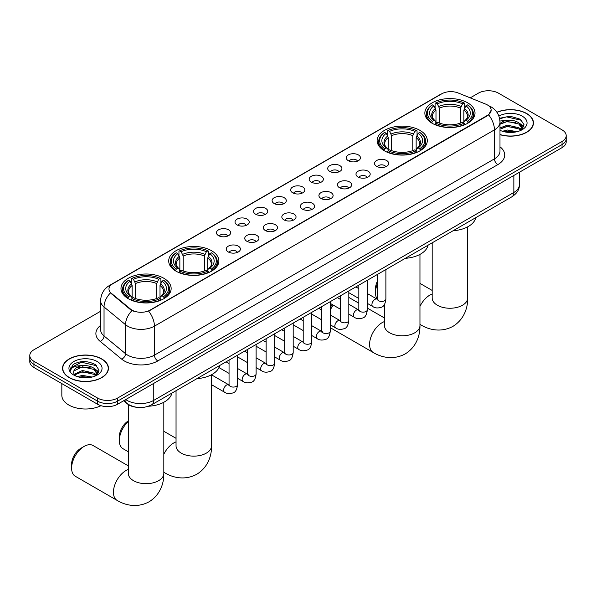 <?xml version="1.0" encoding="UTF-8"?>
<svg xmlns="http://www.w3.org/2000/svg" width="596" height="596" viewBox="0 0 596 596"><rect width="100%" height="100%" fill="white"/><g stroke="black" fill="none" stroke-linecap="round" stroke-linejoin="round"><path stroke-width="0.89" d="M419.949 130.368A25.084 14.483 0 0 0 392.615 127.231A25.084 14.483 0 0 0 377.126 140.611A25.084 14.483 0 0 0 384.472 150.848A25.084 14.483 0 0 0 411.814 153.992A25.084 14.483 0 0 0 427.295 140.611A25.084 14.483 0 0 0 419.949 130.368M211.528 250.7A25.084 14.483 0 0 0 184.186 247.564A25.084 14.483 0 0 0 168.705 260.944A25.084 14.483 0 0 0 176.051 271.18A25.084 14.483 0 0 0 203.385 274.316A25.084 14.483 0 0 0 218.874 260.944A25.084 14.483 0 0 0 211.528 250.7M163.803 278.25A25.084 14.483 0 0 0 136.469 275.114A25.084 14.483 0 0 0 120.981 288.494A25.084 14.483 0 0 0 128.334 298.73A25.084 14.483 0 0 0 155.668 301.874A25.084 14.483 0 0 0 171.149 288.494A25.084 14.483 0 0 0 163.803 278.25M467.666 102.817A25.084 14.483 0 0 0 440.332 99.681A25.084 14.483 0 0 0 424.851 113.054A25.084 14.483 0 0 0 432.197 123.297A25.084 14.483 0 0 0 459.531 126.434A25.084 14.483 0 0 0 475.019 113.054A25.084 14.483 0 0 0 467.666 102.817M348.332 160.704A7.1 4.098 180 0 1 346.924 159.542A7.1 4.098 180 0 1 349.271 154.453A7.1 4.098 180 0 1 358.375 154.908A7.1 4.098 180 0 1 359.783 159.542A7.1 4.098 180 0 1 348.332 160.704M357.503 161.129A4.261 2.458 0 0 0 356.363 159.929A4.261 2.458 0 0 0 352.169 159.303A4.261 2.458 0 0 0 349.196 161.129M329.789 171.41A7.1 4.098 180 0 1 328.381 170.247A7.1 4.098 180 0 1 330.735 165.152A7.1 4.098 180 0 1 339.832 165.614A7.1 4.098 180 0 1 341.24 170.247A7.1 4.098 180 0 1 329.789 171.41M338.968 171.834A4.261 2.458 0 0 0 337.82 170.635A4.261 2.458 0 0 0 333.626 170.009A4.261 2.458 0 0 0 330.653 171.834M311.254 182.108A7.1 4.098 180 0 1 309.845 180.953A7.1 4.098 180 0 1 312.192 175.857A7.1 4.098 180 0 1 321.289 176.312A7.1 4.098 180 0 1 322.704 180.953A7.1 4.098 180 0 1 311.254 182.108M320.425 182.532A4.261 2.458 0 0 0 319.285 181.34A4.261 2.458 0 0 0 315.09 180.715A4.261 2.458 0 0 0 312.118 182.532M292.71 192.813A7.1 4.098 180 0 1 291.302 191.659A7.1 4.098 180 0 1 293.657 186.563A7.1 4.098 180 0 1 302.753 187.017A7.1 4.098 180 0 1 304.161 191.659A7.1 4.098 180 0 1 292.71 192.813M301.889 193.238A4.261 2.458 0 0 0 300.742 192.039A4.261 2.458 0 0 0 296.547 191.42A4.261 2.458 0 0 0 293.575 193.238M274.175 203.519A7.1 4.098 180 0 1 272.767 202.357A7.1 4.098 180 0 1 275.114 197.269A7.1 4.098 180 0 1 284.21 197.723A7.1 4.098 180 0 1 285.618 202.357A7.1 4.098 180 0 1 274.175 203.519M283.346 203.944A4.261 2.458 0 0 0 282.206 202.744A4.261 2.458 0 0 0 278.012 202.126A4.261 2.458 0 0 0 275.039 203.944M255.632 214.225A7.1 4.098 180 0 1 254.224 213.063A7.1 4.098 180 0 1 256.578 207.967A7.1 4.098 180 0 1 265.674 208.429A7.1 4.098 180 0 1 267.082 213.063A7.1 4.098 180 0 1 255.632 214.225M264.81 214.649A4.261 2.458 0 0 0 263.663 213.45A4.261 2.458 0 0 0 259.469 212.824A4.261 2.458 0 0 0 256.496 214.649M237.096 224.923A7.1 4.098 180 0 1 235.681 223.768A7.1 4.098 180 0 1 238.035 218.672A7.1 4.098 180 0 1 247.131 219.127A7.1 4.098 180 0 1 248.539 223.768A7.1 4.098 180 0 1 237.096 224.923M246.267 225.348A4.261 2.458 0 0 0 245.127 224.156A4.261 2.458 0 0 0 240.926 223.53A4.261 2.458 0 0 0 237.96 225.348M218.553 235.629A7.1 4.098 180 0 1 217.145 234.474A7.1 4.098 180 0 1 219.499 229.378A7.1 4.098 180 0 1 228.596 229.833A7.1 4.098 180 0 1 230.004 234.474A7.1 4.098 180 0 1 218.553 235.629M227.732 236.053A4.261 2.458 0 0 0 226.584 234.854A4.261 2.458 0 0 0 222.39 234.235A4.261 2.458 0 0 0 219.417 236.053M376.612 166.329A7.1 4.098 180 0 1 375.204 165.166A7.1 4.098 180 0 1 377.551 160.071A7.1 4.098 180 0 1 386.648 160.533A7.1 4.098 180 0 1 388.056 165.166A7.1 4.098 180 0 1 376.612 166.329M385.783 166.753A4.261 2.458 0 0 0 384.643 165.554A4.261 2.458 0 0 0 380.449 164.928A4.261 2.458 0 0 0 377.477 166.753M358.069 177.027A7.1 4.098 180 0 1 356.661 175.872A7.1 4.098 180 0 1 359.015 170.776A7.1 4.098 180 0 1 368.112 171.231A7.1 4.098 180 0 1 369.52 175.872A7.1 4.098 180 0 1 358.069 177.027M367.248 177.452A4.261 2.458 0 0 0 366.1 176.26A4.261 2.458 0 0 0 361.906 175.634A4.261 2.458 0 0 0 358.934 177.452M339.534 187.733A7.1 4.098 180 0 1 338.118 186.57A7.1 4.098 180 0 1 340.472 181.482A7.1 4.098 180 0 1 349.569 181.936A7.1 4.098 180 0 1 350.977 186.57A7.1 4.098 180 0 1 339.534 187.733M348.705 188.157A4.261 2.458 0 0 0 347.565 186.958A4.261 2.458 0 0 0 343.363 186.339A4.261 2.458 0 0 0 340.398 188.157M320.991 198.438A7.1 4.098 180 0 1 319.583 197.276A7.1 4.098 180 0 1 321.937 192.18A7.1 4.098 180 0 1 331.033 192.642A7.1 4.098 180 0 1 332.441 197.276A7.1 4.098 180 0 1 320.991 198.438M330.169 198.863A4.261 2.458 0 0 0 329.022 197.663A4.261 2.458 0 0 0 324.827 197.038A4.261 2.458 0 0 0 321.855 198.863M302.448 209.144A7.1 4.098 180 0 1 301.04 207.982A7.1 4.098 180 0 1 303.394 202.886A7.1 4.098 180 0 1 312.49 203.348A7.1 4.098 180 0 1 313.898 207.982A7.1 4.098 180 0 1 302.448 209.144M311.626 209.569A4.261 2.458 0 0 0 310.486 208.369A4.261 2.458 0 0 0 306.284 207.743A4.261 2.458 0 0 0 303.319 209.569M283.912 219.842A7.1 4.098 180 0 1 282.504 218.687A7.1 4.098 180 0 1 284.851 213.591A7.1 4.098 180 0 1 293.947 214.046A7.1 4.098 180 0 1 295.363 218.687A7.1 4.098 180 0 1 283.912 219.842M293.083 220.267A4.261 2.458 0 0 0 291.943 219.075A4.261 2.458 0 0 0 287.749 218.449A4.261 2.458 0 0 0 284.776 220.267M265.369 230.548A7.1 4.098 180 0 1 263.961 229.393A7.1 4.098 180 0 1 266.315 224.297A7.1 4.098 180 0 1 275.412 224.752A7.1 4.098 180 0 1 276.82 229.393A7.1 4.098 180 0 1 265.369 230.548M274.547 230.972A4.261 2.458 0 0 0 273.4 229.773A4.261 2.458 0 0 0 269.206 229.155A4.261 2.458 0 0 0 266.233 230.972M246.833 241.253A7.1 4.098 180 0 1 245.425 240.091A7.1 4.098 180 0 1 247.772 235.003A7.1 4.098 180 0 1 256.869 235.457A7.1 4.098 180 0 1 258.277 240.091A7.1 4.098 180 0 1 246.833 241.253M256.004 241.678A4.261 2.458 0 0 0 254.865 240.479A4.261 2.458 0 0 0 250.67 239.853A4.261 2.458 0 0 0 247.698 241.678M228.29 251.959A7.1 4.098 180 0 1 226.882 250.797A7.1 4.098 180 0 1 229.236 245.701A7.1 4.098 180 0 1 238.333 246.163A7.1 4.098 180 0 1 239.741 250.797A7.1 4.098 180 0 1 228.29 251.959M237.469 252.384A4.261 2.458 0 0 0 236.321 251.184A4.261 2.458 0 0 0 232.127 250.558A4.261 2.458 0 0 0 229.155 252.384M485.71 104.114A12.777 7.376 180 0 1 487.416 104.941A12.777 7.376 180 0 1 491.156 110.156A12.777 7.376 180 0 1 487.416 115.378L150.08 310.129A12.777 7.376 180 0 1 130.584 309.145L111.288 293.239A12.777 7.376 180 0 1 108.971 289.008A12.777 7.376 180 0 1 112.719 283.793L441.785 93.803A12.777 7.376 180 0 1 458.153 92.976L485.71 104.114M136.395 407.254A14.2 8.195 180 0 1 127.417 403.902L123.61 400.765M499.984 134.689A22.953 13.254 0 0 0 533.457 122.91A22.953 13.254 0 0 0 526.737 113.538A22.953 13.254 0 0 0 496.9 112.242M101.722 358.919A22.953 13.254 0 0 0 76.713 356.043A22.953 13.254 0 0 0 62.543 368.291A22.953 13.254 0 0 0 69.263 377.663A22.953 13.254 0 0 0 94.28 380.531A22.953 13.254 0 0 0 108.45 368.291A22.953 13.254 0 0 0 101.722 358.919M491.156 110.156L488.653 114.857L487.416 115.758L148.642 311.157A16.561 9.566 60 0 1 154.431 326.168A18.93 10.929 180 0 1 127.663 326.168A18.93 10.929 180 0 1 125.54 324.708L104.039 306.985A18.93 10.929 180 0 1 100.62 300.712L100.62 329.692A18.93 10.929 0 0 0 104.039 335.965L125.54 353.689A18.93 10.929 0 0 0 127.663 355.149A18.93 10.929 0 0 0 154.431 355.149L494.442 158.849A18.93 10.929 0 0 0 499.984 151.123L499.984 122.135A18.93 10.929 180 0 1 494.442 129.868A16.561 9.566 -120 0 0 488.653 114.857M100.62 311.254L33.957 349.74A14.2 8.195 0 0 0 29.8 355.536L29.8 361.72A14.2 8.195 0 0 0 33.957 367.516L97.543 404.23L97.543 401.138A14.2 8.195 0 0 0 117.621 401.138L562.043 144.552A14.2 8.195 0 0 0 566.2 138.756A14.2 8.195 0 0 1 562.043 144.552L117.621 401.138A14.2 8.195 0 0 1 97.543 401.138L33.957 364.424L97.543 401.138L97.543 398.046A14.2 8.195 0 0 0 117.621 398.046L562.043 141.461A14.2 8.195 0 0 0 566.2 135.665A14.2 8.195 0 0 0 562.043 129.868L498.457 93.155A14.2 8.195 0 0 0 478.379 93.155L470.229 97.863M29.8 358.628A14.2 8.195 0 0 0 33.957 364.424A14.2 8.195 0 0 1 29.8 358.628M133.452 311.157L130.584 309.704L110.424 292.927A16.561 11.078 129.5 0 0 104.039 306.985L104.039 335.965A4.731 3.166 -50.5 0 1 100.165 341.396A23.661 13.663 180 0 1 100.62 325.364M29.8 355.536A14.2 8.195 0 0 0 33.957 361.332L97.543 398.046M97.543 404.23A14.2 8.195 0 0 0 117.621 404.23L562.043 147.644A14.2 8.195 0 0 0 566.2 141.848L566.2 135.665M499.984 134.54A22.715 13.112 0 0 0 533.219 122.91A22.715 13.112 0 0 0 526.566 113.635A22.715 13.112 0 0 0 496.99 112.368M502.428 131.262L507.442 130.032L517.172 131.664M504.387 131.798L507.442 131.262L515.13 132.096M499.984 127.939L507.442 125.13L518.87 127.715L521.306 130.032M499.984 129.168L507.442 126.352L518.87 128.937L520.673 130.464M499.955 121.04L506.786 120.295A11.831 6.832 0 0 0 499.984 123.648M506.786 120.295C511.323 119.818 515.354 120.653 518.87 122.806L522.334 128.259L522.252 129.161M499.984 124.259L507.442 121.45L518.87 124.035L522.297 128.87M499.984 129.95L500.662 130.606M499.984 130.3A16.561 9.566 0 0 0 522.215 129.675A16.561 9.566 0 0 0 522.215 116.153A16.561 9.566 0 0 0 498.897 116.086M520.867 130.375L524.055 124.773L520.42 119.26L510.064 116.198L499.552 118.276M499.664 118.805L506.6 116.868L521.88 120.429M502.942 122.456L506.6 121.778L515.965 122.575M521.046 124.773L523.675 126.97M502.942 127.365L506.6 126.687L515.965 127.477M521.046 129.675L521.433 129.928M504.708 131.872L514.951 132.126M519.645 123.372L523.824 126.538M519.645 128.274L521.82 129.585M69.434 377.566A22.715 13.112 0 0 0 94.19 380.404A22.715 13.112 0 0 0 108.211 368.291A22.715 13.112 0 0 0 101.558 359.015A22.715 13.112 0 0 0 76.802 356.17A22.715 13.112 0 0 0 62.781 368.291A22.715 13.112 0 0 0 69.434 377.566M61.835 383.608L61.835 395.342A23.661 13.663 0 0 0 68.763 404.997A23.661 13.663 0 0 0 100.955 405.682M77.42 376.635L82.434 375.413L92.157 377.045M79.38 377.179L82.434 376.642L90.115 377.469M95.859 375.748L99.048 370.146L95.412 364.64C87.627 360.617 80.199 360.573 73.137 364.499L70.41 369.498L70.671 371.107C70.82 367.501 74.522 365.691 81.771 365.668A11.831 6.832 0 0 0 73.666 372.15A11.831 6.832 0 0 0 74.239 374.258L82.434 370.503L93.863 373.089L96.299 375.413M74.634 374.906L82.434 371.733L93.863 374.318L95.658 375.838M81.771 365.668C86.316 365.192 90.339 366.033 93.863 368.186L97.327 373.632L97.245 374.534M73.666 372.291L74.068 370.839L82.434 366.823L93.863 369.408L97.29 374.243M74.239 374.258L75.647 375.979M97.208 361.526A16.561 9.566 0 0 0 73.785 361.526A16.561 9.566 0 0 0 73.785 375.048A16.561 9.566 0 0 0 97.208 375.048A16.561 9.566 0 0 0 97.208 361.526M70.41 369.609L70.924 367.59L81.592 362.249L96.872 365.81M77.934 367.836L81.592 367.158L90.957 367.948M96.038 370.146L98.668 372.351M77.934 372.746L81.592 372.06L90.957 372.858M96.038 375.055L96.425 375.309M79.693 377.246L89.944 377.499M94.637 368.745L98.817 371.911M94.637 373.655L96.813 374.966M377.372 283.927A17.746 10.244 120 0 0 375.473 292.688L375.473 288.822A13.015 7.517 -60 0 1 377.372 281.267M375.473 292.688A17.746 10.244 120 0 0 377.365 299.244M431.742 123.029L432.42 121.234A22.529 13.008 0 0 1 432.42 104.881L433.97 105.775A20.353 11.749 0 0 0 433.97 120.34L435.497 121.211L435.989 123.037M435.989 122.292L435.989 110.059L433.97 105.775M435.095 107.712L435.095 103.331L435.765 102.944A22.529 13.008 0 0 1 464.098 102.944L462.548 103.838A20.353 11.749 0 0 0 437.315 103.838L439.334 108.129L439.334 123.089M460.529 123.089L460.529 108.129L462.548 103.838M453.064 230.764A26.03 15.027 0 0 0 475.772 217.652M435.095 124.333A23.475 13.552 0 0 0 464.776 124.333L464.098 123.171A22.529 13.008 0 0 1 435.765 123.171L435.095 124.735M464.776 124.735L464.776 124.333M432.42 104.881L431.742 105.261A23.475 13.552 0 0 0 426.46 113.829A23.475 13.552 0 0 0 431.742 122.396M464.098 102.944L464.776 103.331L464.776 107.712M435.765 123.171L437.315 122.277A20.353 11.749 0 0 0 462.548 122.277L464.098 123.171M433.97 120.34L432.42 121.234M437.315 103.838L435.765 102.944M435.497 108.405A18.208 10.512 0 0 0 435.497 121.211L435.579 121.271C432.994 118.768 431.944 117.069 432.42 116.175A17.508 10.11 0 0 1 435.989 110.059M468.121 122.396A23.475 13.552 0 0 0 473.41 113.829A23.475 13.552 0 0 0 468.121 105.261L467.45 104.881A22.529 13.008 0 0 1 467.45 121.234L468.121 123.029M467.45 121.234L465.901 120.34A20.353 11.749 0 0 0 465.901 105.775L467.45 104.881M465.901 105.775L463.874 110.059L463.874 122.292L464.366 121.211L465.901 120.34M463.874 110.059A17.508 10.11 0 0 1 467.443 116.175C467.92 117.077 466.869 118.775 464.284 121.271L464.366 121.211A18.208 10.512 0 0 0 464.366 108.405M463.874 123.037L463.874 122.292M330.273 307.618A13.015 7.517 -60 0 1 332.315 304.563M340.294 298.507L339.571 298.924L340.294 298.507A17.746 10.244 120 0 0 339.593 298.931M333.231 305.1A17.746 10.244 120 0 0 330.273 310.076M330.273 327.495A17.746 10.244 120 0 0 331.428 328.366L373.26 352.519A17.746 10.244 -60 0 1 370.541 338.297A17.746 10.244 -60 0 1 382.133 322.652A17.746 10.244 -60 0 1 384.465 321.564M384.025 150.579L384.696 148.791A22.529 13.008 0 0 1 384.696 132.431L386.245 133.325A20.353 11.749 0 0 0 386.245 147.897L387.772 148.762L388.272 150.594M388.272 149.842L388.272 137.609L386.245 133.325M387.37 135.262L387.37 130.882L388.041 130.494A22.529 13.008 0 0 1 416.38 130.494L414.831 131.388A20.353 11.749 0 0 0 389.59 131.388L391.617 135.679L391.617 150.639M412.805 150.639L412.805 135.679L414.831 131.388M405.34 258.321A26.03 15.027 0 0 0 428.055 245.202M387.37 151.883A23.475 13.552 0 0 0 417.051 151.883L416.38 150.721A22.529 13.008 0 0 1 388.041 150.721L387.37 152.285M417.051 152.285L417.051 151.883M384.696 132.431L384.025 132.811A23.475 13.552 0 0 0 378.736 141.379A23.475 13.552 0 0 0 384.025 149.954M416.38 130.494L417.051 130.882L417.051 135.262M388.041 150.721L389.59 149.827A20.353 11.749 0 0 0 414.831 149.827L416.38 150.721M386.245 147.897L384.696 148.791M389.59 131.388L388.041 130.494M387.772 135.963A18.208 10.512 0 0 0 387.772 148.762L387.862 148.821C385.277 146.318 384.219 144.619 384.703 143.725A17.508 10.11 0 0 1 388.272 137.609M420.396 149.954A23.475 13.552 0 0 0 425.686 141.379A23.475 13.552 0 0 0 420.396 132.811L419.726 132.431A22.529 13.008 0 0 1 419.726 148.791L420.396 150.579M419.726 148.791L418.176 147.897A20.353 11.749 0 0 0 418.176 133.325L419.726 132.431M418.176 133.325L416.15 137.609L416.15 149.842L416.649 148.762L418.176 147.897M416.15 137.609A17.508 10.11 0 0 1 419.726 143.725C420.195 144.627 419.144 146.325 416.559 148.821L416.649 148.762A18.208 10.512 0 0 0 416.649 135.963M416.15 150.594L416.15 149.842M358.829 303.2L349.174 297.627A17.746 10.244 120 0 0 348.809 297.434M128.319 421.484A17.746 10.244 120 0 0 119.327 440.571L119.327 436.704A13.015 7.517 -60 0 1 128.319 420.895M119.327 440.571A17.746 10.244 120 0 0 123.007 448.699L128.319 451.768M175.604 270.912L176.274 269.124A22.529 13.008 0 0 1 176.274 252.764L177.824 253.658A20.353 11.749 0 0 0 177.824 268.23L179.351 269.094L179.85 270.919M179.85 270.174L179.85 257.941L177.824 253.658M178.949 255.595L178.949 251.214L179.619 250.827A22.529 13.008 0 0 1 207.959 250.827L206.41 251.721A20.353 11.749 0 0 0 181.169 251.721L183.196 256.012L183.196 270.971M204.383 270.971L204.383 256.012L206.41 251.721M196.918 378.646A26.03 15.027 0 0 0 219.633 365.534M178.949 272.216A23.475 13.552 0 0 0 208.63 272.216L207.959 271.053A22.529 13.008 0 0 1 179.619 271.053L178.949 272.618M208.63 272.618L208.63 272.216M176.274 252.764L175.604 253.144A23.475 13.552 0 0 0 170.314 261.711A23.475 13.552 0 0 0 175.604 270.279M207.959 250.827L208.63 251.214L208.63 255.595M179.619 271.053L181.169 270.159A20.353 11.749 0 0 0 206.41 270.159L207.959 271.053M177.824 268.23L176.274 269.124M181.169 251.721L179.619 250.827M179.351 256.287A18.208 10.512 0 0 0 179.351 269.094L179.441 269.154C176.856 266.65 175.798 264.952 176.274 264.058A17.508 10.11 0 0 1 179.85 257.941M211.975 270.279A23.475 13.552 0 0 0 217.264 261.711A23.475 13.552 0 0 0 211.975 253.144L211.304 252.764A22.529 13.008 0 0 1 211.304 269.124L211.975 270.912M211.304 269.124L209.755 268.23A20.353 11.749 0 0 0 209.755 253.658L211.304 252.764M209.755 253.658L207.728 257.941L207.728 270.174L208.227 269.094L209.755 268.23M207.728 257.941A17.508 10.11 0 0 1 211.297 264.058C211.774 264.959 210.723 266.658 208.138 269.154L208.227 269.094A18.208 10.512 0 0 0 208.227 256.287M207.728 270.919L207.728 270.174M71.609 468.121L71.609 464.262A13.015 7.517 -60 0 1 80.81 448.319L84.155 446.389A17.746 10.244 120 0 0 71.609 468.121A17.746 10.244 120 0 0 75.282 476.249L117.114 500.402A17.746 10.244 -60 0 1 114.395 486.18A17.746 10.244 -60 0 1 125.987 470.535A17.746 10.244 -60 0 1 128.319 469.447M127.879 298.462L128.55 296.674A22.529 13.008 0 0 1 128.55 280.314L130.099 281.208A20.353 11.749 0 0 0 130.099 295.78L131.634 296.644L132.126 298.477M132.126 297.732L132.126 285.491L130.099 281.208M131.224 283.145L131.224 278.764L131.902 278.384A22.529 13.008 0 0 1 160.235 278.384L158.685 279.278A20.353 11.749 0 0 0 133.452 279.278L135.471 283.562L135.471 298.522M156.666 298.522L156.666 283.562L158.685 279.278M148.389 406.248A26.03 15.027 0 0 0 171.909 393.092M131.224 299.766A23.475 13.552 0 0 0 160.905 299.766L160.235 298.603A22.529 13.008 0 0 1 131.902 298.603L131.224 300.168M160.905 300.168L160.905 299.766M128.55 280.314L127.879 280.694A23.475 13.552 0 0 0 122.59 289.269A23.475 13.552 0 0 0 127.879 297.836M160.235 278.384L160.905 278.764L160.905 283.145M131.902 298.603L133.452 297.709A20.353 11.749 0 0 0 158.685 297.709L160.235 298.603M130.099 295.78L128.55 296.674M133.452 279.278L131.902 278.384M131.634 283.845A18.208 10.512 0 0 0 131.634 296.644L131.716 296.704C129.131 294.2 128.08 292.509 128.557 291.608A17.508 10.11 0 0 1 132.126 285.491M164.258 297.836A23.475 13.552 0 0 0 169.54 289.269A23.475 13.552 0 0 0 164.258 280.694L163.58 280.314A22.529 13.008 0 0 1 163.58 296.674L164.258 298.462M163.58 296.674L162.03 295.78A20.353 11.749 0 0 0 162.03 281.208L163.58 280.314M162.03 281.208L160.011 285.491L160.011 297.732L160.503 296.644L162.03 295.78M160.011 285.491A17.508 10.11 0 0 1 163.58 291.608C164.056 292.509 162.999 294.208 160.421 296.704L160.503 296.644A18.208 10.512 0 0 0 160.503 283.845M160.011 298.477L160.011 297.732M128.319 465.878L93.028 445.51A17.746 10.244 120 0 0 84.155 446.389L80.81 448.319M111.288 293.239L111.288 293.798M130.584 309.145L130.584 309.704M150.08 310.129L150.08 310.509M487.416 115.378L487.416 115.758M157.784 360.945A4.731 2.734 60 0 1 154.431 355.149L154.431 326.168L494.442 129.868L494.442 158.849A4.731 2.734 60 0 0 497.787 164.645L157.784 360.945A23.661 13.663 180 0 1 124.318 360.945A23.661 13.663 180 0 1 121.666 359.12L100.165 341.396M488.623 105.663A16.561 7.755 112 0 0 488.4 105.581L491.007 106.826C496.677 110.23 499.664 115.333 499.984 122.135M111.31 284.754A16.561 9.566 -120 0 0 109.59 285.402C103.927 288.799 100.94 293.902 100.62 300.712M109.59 285.402L440.392 94.414A16.561 9.566 60 0 1 441.651 93.885M131.992 310.583A16.561 11.078 129.5 0 0 125.54 324.708L125.54 353.689A4.731 3.166 -50.5 0 1 121.666 359.12M499.984 146.787A23.661 13.663 180 0 1 497.787 164.645M117.621 398.046L117.621 404.23M562.043 141.461L562.043 147.644M33.957 361.332L33.957 367.516M125.719 399.551A18.93 10.929 0 0 0 126.993 400.363A18.93 10.929 0 0 0 153.768 400.363L513.849 192.471A18.93 10.929 0 0 0 519.399 184.738C519.533 189.439 517.03 193.454 511.889 196.799L151.801 404.699A9.469 5.468 60 0 0 153.768 400.363L153.768 383.362M513.849 175.462L513.849 192.471A9.469 5.468 60 0 1 511.889 196.799M124.951 399.99A9.469 6.332 129.5 0 0 126.605 403.075L123.73 400.698M467.681 226.838L467.681 298A17.746 10.244 180 0 1 462.481 305.249A17.746 10.244 180 0 1 437.382 305.249A17.746 10.244 180 0 1 432.182 298L432.227 298.693M419.957 306.396A17.746 10.244 -60 0 1 429.85 295.102A17.746 10.244 -60 0 1 432.182 294.007M467.681 298C467.92 306.91 464.604 319.218 452.923 326.37C440.891 332.911 428.576 329.625 420.977 324.962A17.746 10.244 -60 0 1 419.957 324.217M460.529 108.129A17.508 10.11 0 0 0 439.334 108.129M461.021 106.475A18.208 10.512 0 0 0 438.842 106.475M419.957 254.395L419.957 325.55A17.746 10.244 180 0 1 414.764 332.799A17.746 10.244 180 0 1 389.665 332.799A17.746 10.244 180 0 1 384.465 325.55L384.502 326.25M412.805 135.679A17.508 10.11 0 0 0 391.617 135.679M413.304 134.025A18.208 10.512 0 0 0 391.118 134.025M211.535 374.72L211.535 445.882A17.746 10.244 180 0 1 206.335 453.131A17.746 10.244 180 0 1 181.236 453.131A17.746 10.244 180 0 1 176.043 445.882L176.081 446.575M163.818 454.279A17.746 10.244 -60 0 1 173.712 442.984A17.746 10.244 -60 0 1 176.043 441.889M211.535 445.882C211.774 454.8 208.466 467.1 196.784 474.252C184.753 480.793 172.438 477.508 164.839 472.844A17.746 10.244 -60 0 1 163.818 472.107M204.383 256.012A17.508 10.11 0 0 0 183.196 256.012M204.882 254.358A18.208 10.512 0 0 0 182.696 254.358M163.818 402.278L163.818 473.433A17.746 10.244 180 0 1 158.618 480.681A17.746 10.244 180 0 1 133.519 480.681A17.746 10.244 180 0 1 128.319 473.433L128.364 474.133M156.666 283.562A17.508 10.11 0 0 0 135.471 283.562M157.158 281.908A18.208 10.512 0 0 0 134.979 281.908M385.888 269.548L385.888 298.983A4.261 2.458 180 0 1 384.45 300.831A4.261 2.458 180 0 1 378.616 300.727A4.261 2.458 180 0 1 377.372 298.983L377.231 299.907L377.618 299.594M385.888 298.983C385.307 303.93 383.772 306.694 381.291 307.275C377.775 308.363 374.944 308.117 372.805 306.538A4.261 2.458 -60 0 1 372.157 303.126A4.261 2.458 -60 0 1 374.936 299.371A4.261 2.458 -60 0 1 375.122 299.267A4.261 2.458 -60 0 1 377.067 299.162L377.931 299.505M367.352 280.254L367.352 309.689A4.261 2.458 180 0 1 365.907 311.537A4.261 2.458 180 0 1 360.081 311.425A4.261 2.458 180 0 1 358.829 309.689L358.695 310.613L359.075 310.293M367.352 309.689C366.764 314.636 365.236 317.4 362.755 317.981C359.239 319.069 356.408 318.823 354.27 317.243A4.261 2.458 -60 0 1 353.614 313.831A4.261 2.458 -60 0 1 356.401 310.076A4.261 2.458 -60 0 1 356.587 309.972A4.261 2.458 -60 0 1 358.524 309.868L359.388 310.203M348.809 290.952L348.809 320.395A4.261 2.458 180 0 1 347.364 322.235A4.261 2.458 180 0 1 341.538 322.131A4.261 2.458 180 0 1 340.294 320.395L340.152 321.311L340.532 320.998M348.809 320.395C348.228 325.341 346.693 328.105 344.212 328.679C340.696 329.767 337.865 329.528 335.727 327.949A4.261 2.458 -60 0 1 335.071 324.537A4.261 2.458 -60 0 1 337.858 320.782A4.261 2.458 -60 0 1 338.044 320.678A4.261 2.458 -60 0 1 339.988 320.566L340.852 320.909M330.273 301.658L330.273 331.1A4.261 2.458 180 0 1 328.828 332.94A4.261 2.458 180 0 1 323.002 332.836A4.261 2.458 180 0 1 321.751 331.1L321.616 332.017L321.996 331.704M330.273 331.1C329.685 336.047 328.158 338.804 325.677 339.385C322.153 340.472 319.329 340.227 317.191 338.647A4.261 2.458 -60 0 1 316.536 335.235A4.261 2.458 -60 0 1 319.314 331.48A4.261 2.458 -60 0 1 319.508 331.383A4.261 2.458 -60 0 1 321.445 331.272L322.309 331.614M311.73 312.364L311.73 341.799A4.261 2.458 180 0 1 310.285 343.646A4.261 2.458 180 0 1 304.459 343.542A4.261 2.458 180 0 1 303.208 341.799L303.073 342.722L303.453 342.409M311.73 341.799C311.149 346.745 309.615 349.509 307.134 350.09C303.617 351.178 300.786 350.932 298.648 349.353A4.261 2.458 -60 0 1 297.993 345.941A4.261 2.458 -60 0 1 300.779 342.186A4.261 2.458 -60 0 1 300.965 342.082A4.261 2.458 -60 0 1 302.91 341.977L303.774 342.32M293.187 323.069L293.187 352.504A4.261 2.458 180 0 1 291.749 354.352A4.261 2.458 180 0 1 285.916 354.248A4.261 2.458 180 0 1 284.672 352.504L284.538 353.428L284.918 353.108M293.187 352.504C292.606 357.451 291.072 360.215 288.598 360.796C285.074 361.884 282.251 361.638 280.105 360.058A4.261 2.458 -60 0 1 279.457 356.646A4.261 2.458 -60 0 1 282.236 352.892A4.261 2.458 -60 0 1 282.43 352.787A4.261 2.458 -60 0 1 284.366 352.683L285.231 353.026M274.652 333.767L274.652 363.21A4.261 2.458 180 0 1 273.206 365.05A4.261 2.458 180 0 1 267.38 364.946A4.261 2.458 180 0 1 266.129 363.21L265.995 364.126L266.375 363.813M274.652 363.21C274.063 368.157 272.536 370.921 270.055 371.494C266.539 372.589 263.708 372.344 261.57 370.764A4.261 2.458 -60 0 1 260.914 367.352A4.261 2.458 -60 0 1 263.7 363.597A4.261 2.458 -60 0 1 263.886 363.493A4.261 2.458 -60 0 1 265.831 363.381L266.695 363.724M256.109 344.473L256.109 373.916A4.261 2.458 180 0 1 254.671 375.756A4.261 2.458 180 0 1 248.837 375.651A4.261 2.458 180 0 1 247.593 373.916L247.452 374.832L247.839 374.519M256.109 373.916C255.528 378.862 253.993 381.619 251.512 382.2C247.996 383.288 245.172 383.042 243.026 381.462A4.261 2.458 -60 0 1 242.378 378.05A4.261 2.458 -60 0 1 245.157 374.295A4.261 2.458 -60 0 1 245.351 374.199A4.261 2.458 -60 0 1 247.288 374.087L248.152 374.43M237.573 355.179L237.573 384.614A4.261 2.458 180 0 1 236.128 386.461A4.261 2.458 180 0 1 230.302 386.357A4.261 2.458 180 0 1 229.05 384.614L228.916 385.538L229.296 385.225M237.573 384.614C236.985 389.56 235.457 392.324 232.976 392.906C229.46 393.993 226.629 393.747 224.491 392.168A4.261 2.458 -60 0 1 223.835 388.756A4.261 2.458 -60 0 1 226.622 385.001A4.261 2.458 -60 0 1 226.808 384.904A4.261 2.458 -60 0 1 228.745 384.793L229.616 385.135M440.392 94.414L443.431 92.998M151.801 404.699C144.187 408.521 136.573 408.521 128.952 404.699L126.605 403.075M519.399 184.738L519.399 172.266M533.219 124.81L533.219 122.91M522.334 129.071L522.334 128.259M108.211 370.19L108.211 368.291M97.327 374.444L97.327 373.632M62.781 370.19L62.781 368.291M420.977 324.962L419.957 324.373M426.46 118.164L426.46 113.829M473.41 118.164L473.41 113.829M432.182 290.446L419.957 283.391M432.182 242.818L432.182 298M419.957 325.55C420.195 334.468 416.887 346.775 405.205 353.92C393.174 360.461 380.859 357.183 373.26 352.519M378.736 145.715L378.736 141.379M425.686 145.715L425.686 141.379M384.465 317.996L367.352 308.117M384.465 304.414L384.465 325.55M164.839 472.844L163.818 472.255M170.314 266.047L170.314 261.711M217.264 266.047L217.264 261.711M176.043 438.328L163.818 431.273M176.043 390.7L176.043 445.882M163.818 473.433C164.056 482.35 160.741 494.658 149.06 501.802C137.028 508.351 124.713 505.065 117.114 500.402M122.59 293.597L122.59 289.269M169.54 293.597L169.54 289.269M128.319 404.572L128.319 473.433M372.805 306.538L367.352 303.386M358.829 298.469L348.809 292.681M377.372 274.465L377.372 298.983M377.067 299.162L367.352 293.552M358.829 288.635L355.834 286.899M354.27 317.243L348.809 314.092M340.294 309.175L330.273 303.386M358.829 285.171L358.829 309.689M358.524 309.868L348.809 304.258M340.294 299.334L337.291 297.605M335.727 327.949L330.273 324.798M321.751 319.881L311.73 314.092M340.294 295.877L340.294 320.395M339.988 320.566L330.273 314.956M321.751 310.039L318.748 308.311M317.191 338.647L311.73 335.496M303.208 330.579L293.187 324.798M321.751 306.575L321.751 331.1M321.445 331.272L311.73 325.662M303.208 320.745L300.213 319.016M298.648 349.353L293.187 346.202M284.672 341.285L274.652 335.496M303.208 317.281L303.208 341.799M302.91 341.977L293.187 336.368M284.672 331.45L281.67 329.715M280.105 360.058L274.652 356.907M266.129 351.99L256.109 346.202M284.672 327.986L284.672 352.504M284.366 352.683L274.652 347.073M266.129 342.149L263.134 340.42M261.57 370.764L256.109 367.613M247.593 362.696L237.573 356.907M266.129 338.692L266.129 363.21M265.831 363.381L256.109 357.771M247.593 352.854L244.591 351.126M243.026 381.462L237.573 378.318M229.05 373.394L218.955 367.568M247.593 349.39L247.593 373.916M247.288 374.087L237.573 368.477M229.05 363.56L226.055 361.832M224.491 392.168L211.535 384.688M229.05 360.096L229.05 384.614M228.745 384.793L211.535 374.854"/></g></svg>
